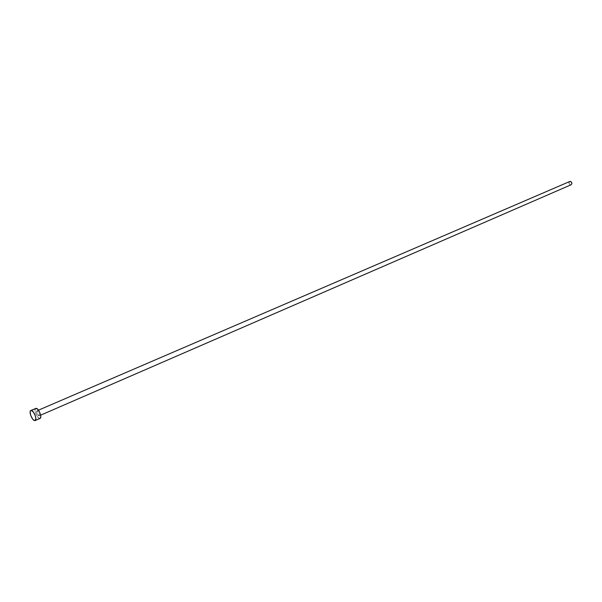 <?xml version="1.0" encoding="UTF-8"?>
<svg xmlns="http://www.w3.org/2000/svg" width="602" height="602" viewBox="0 0 602 602"><rect width="100%" height="100%" fill="white"/><g stroke="black" fill="none" stroke-linecap="round" stroke-linejoin="round"><path stroke-width="0.45" stroke-dasharray="3.01 2.26" d="M38.739 415.922L570.809 184.852L39.13 415.794L39.077 413.551L37.061 410.85C38.927 412.385 39.566 414.063 38.987 415.892L38.739 415.922C36.872 414.387 36.233 412.701 36.82 410.88L36.73 413.228L38.739 415.922M38.52 410.225L37.061 410.85L38.52 410.225M35.744 408.374C33.449 409.059 36.978 418.322 39.581 418.458L34.668 420.595L40.01 418.428M39.581 418.458L37.994 417.412L35.939 414.056L35.097 411.158L35.45 408.585M569.703 181.48C568.491 183.031 568.86 184.159 570.809 184.852L569.68 184.475L568.98 183.309L569.68 181.495M38.987 415.892L40.643 415.177M36.82 410.88L38.475 410.165"/><path stroke-width="0.9" d="M570.809 184.852L571.125 184.769C572.329 183.211 571.96 182.09 570.011 181.398L38.475 410.165M31.281 410.429C33.862 410.519 37.444 419.872 35.157 420.542L34.668 420.595C32.072 420.452 28.527 411.166 30.815 410.489L36.218 408.314L31.281 410.429L33.434 412.152L35.322 415.854L35.864 418.631L35.089 420.572L33.644 420.076L32.523 418.864L30.649 415.184L30.138 411.693L30.521 410.699L31.281 410.429M35.45 408.585L37.241 408.818L39.431 411.745L40.718 415.636L40.755 417.209L40.071 418.398C42.381 417.72 38.814 408.397 36.218 408.314L30.815 410.481M40.01 418.428L39.581 418.458M569.68 181.495L570.591 181.458L571.584 182.293L571.885 183.618L571.102 184.776L40.643 415.177M35.157 420.542L40.078 418.398"/></g></svg>
